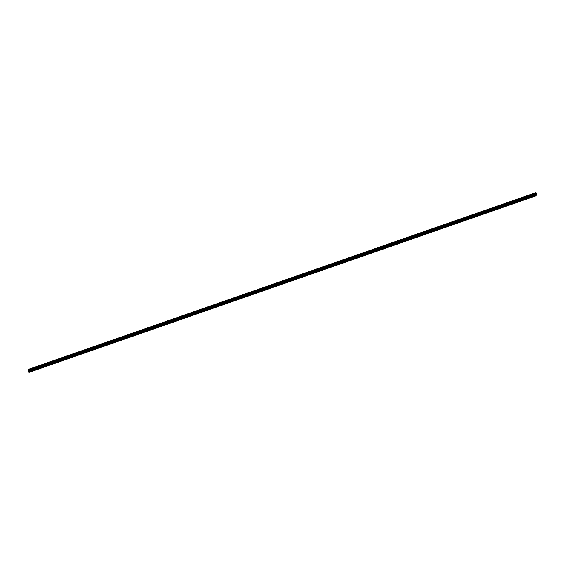 <?xml version="1.0" encoding="UTF-8"?>
<svg xmlns="http://www.w3.org/2000/svg" width="565" height="565" viewBox="0 0 565 565"><rect width="100%" height="100%" fill="white"/><g stroke="black" fill="none" stroke-linecap="round" stroke-linejoin="round"><path stroke-width="0.85" d="M521.34 197.948L522.166 197.559L521.34 197.948M511.777 201.274L512.603 200.886L511.777 201.274M502.214 204.608L503.041 204.212L502.214 204.608M492.652 207.934L493.478 207.546L492.652 207.934M483.089 211.268L483.915 210.872L483.089 211.268M473.527 214.594L474.353 214.206L473.527 214.594M463.964 217.928L464.79 217.532L463.964 217.928M454.401 221.254L455.228 220.866L454.401 221.254M444.846 224.588L445.665 224.192L444.846 224.588M435.283 227.914L436.102 227.526L435.283 227.914M425.72 231.24L426.54 230.852L425.72 231.24M416.158 234.574L416.984 234.185L416.158 234.574M406.595 237.9L407.422 237.512L406.595 237.9M397.033 241.234L397.859 240.838L397.033 241.234M387.47 244.56L388.296 244.172L387.47 244.56M377.907 247.894L378.734 247.498L377.907 247.894M368.345 251.22L369.171 250.832L368.345 251.22M358.782 254.554L359.608 254.158L358.782 254.554M349.219 257.88L350.046 257.492L349.219 257.88M339.664 261.207L340.483 260.818L339.664 261.207M330.101 264.54L330.921 264.152L330.101 264.54M320.539 267.866L321.358 267.478L320.539 267.866M310.976 271.2L311.802 270.805L310.976 271.2M301.413 274.526L302.24 274.138L301.413 274.526M291.851 277.86L292.677 277.464L291.851 277.86M530.902 194.614L531.721 194.226L530.902 194.614M520.746 198.668L521.573 198.28L520.746 198.668M511.184 202.002L512.01 201.606L511.184 202.002M501.628 205.328L502.447 204.94L501.628 205.328M492.066 208.662L492.885 208.266L492.066 208.662M482.503 211.988L483.322 211.6L482.503 211.988M472.94 215.322L473.767 214.926L472.94 215.322M463.378 218.648L464.204 218.26L463.378 218.648M453.815 221.981L454.641 221.586L453.815 221.981M444.252 225.308L445.079 224.919L444.252 225.308M434.69 228.634L435.516 228.246L434.69 228.634M425.127 231.968L425.954 231.579L425.127 231.968M415.565 235.294L416.391 234.906L415.565 235.294M406.002 238.628L406.828 238.232L406.002 238.628M396.446 241.954L397.266 241.566L396.446 241.954M386.884 245.288L387.703 244.892L386.884 245.288M377.321 248.614L378.14 248.226L377.321 248.614M367.759 251.948L368.585 251.552L367.759 251.948M358.196 255.274L359.022 254.886L358.196 255.274M348.633 258.608L349.46 258.212L348.633 258.608M339.071 261.934L339.897 261.546L339.071 261.934M329.508 265.26L330.334 264.872L329.508 265.26M319.945 268.594L320.772 268.206L319.945 268.594M310.383 271.92L311.209 271.532L310.383 271.92M300.82 275.254L301.646 274.858L300.82 275.254M291.265 278.58L292.084 278.192L291.265 278.58M530.309 195.342L531.135 194.953L530.309 195.342M282.288 281.186L283.114 280.798L282.288 281.186M272.726 284.52L273.552 284.124L272.726 284.52M263.163 287.846L263.989 287.458L263.163 287.846M253.6 291.18L254.427 290.784L253.6 291.18M244.038 294.506L244.864 294.118L244.038 294.506M234.482 297.833L235.301 297.444L234.482 297.833M224.919 301.166L225.739 300.778L224.919 301.166M215.357 304.493L216.176 304.104L215.357 304.493M205.794 307.826L206.621 307.431L205.794 307.826M196.232 311.153L197.058 310.764L196.232 311.153M186.669 314.486L187.495 314.091L186.669 314.486M177.106 317.812L177.933 317.424L177.106 317.812M167.544 321.146L168.37 320.751L167.544 321.146M157.981 324.472L158.807 324.084L157.981 324.472M148.418 327.806L149.245 327.41L148.418 327.806M138.856 331.132L139.682 330.744L138.856 331.132M129.3 334.459L130.12 334.07L129.3 334.459M119.738 337.792L120.557 337.404L119.738 337.792M110.175 341.119L110.994 340.73L110.175 341.119M100.612 344.452L101.439 344.057L100.612 344.452M91.05 347.779L91.876 347.39L91.05 347.779M81.487 351.112L82.313 350.717L81.487 351.112M71.925 354.439L72.751 354.05L71.925 354.439M62.362 357.772L63.188 357.377L62.362 357.772M52.799 361.099L53.626 360.71L52.799 361.099M43.237 364.432L44.063 364.037L43.237 364.432M33.674 367.759L34.5 367.37L33.674 367.759M281.702 281.914L282.521 281.518L281.702 281.914M272.139 285.24L272.959 284.852L272.139 285.24M262.577 288.574L263.403 288.178L262.577 288.574M253.014 291.9L253.84 291.512L253.014 291.9M243.451 295.234L244.278 294.838L243.451 295.234M233.889 298.56L234.715 298.172L233.889 298.56M224.326 301.887L225.153 301.498L224.326 301.887M214.764 305.22L215.59 304.832L214.764 305.22M205.201 308.547L206.027 308.158L205.201 308.547M195.645 311.88L196.465 311.485L195.645 311.88M186.083 315.206L186.902 314.818L186.083 315.206M176.52 318.54L177.339 318.144L176.52 318.54M166.958 321.866L167.777 321.478L166.958 321.866M157.395 325.2L158.221 324.804L157.395 325.2M147.832 328.526L148.659 328.138L147.832 328.526M138.27 331.853L139.096 331.464L138.27 331.853M128.707 335.186L129.533 334.798L128.707 335.186M119.144 338.513L119.971 338.124L119.144 338.513M109.582 341.846L110.408 341.451L109.582 341.846M100.019 345.173L100.845 344.784L100.019 345.173M90.464 348.506L91.283 348.111L90.464 348.506M80.901 351.833L81.72 351.444L80.901 351.833M71.338 355.166L72.158 354.771L71.338 355.166M61.776 358.493L62.595 358.104L61.776 358.493M52.213 361.826L53.039 361.43L52.213 361.826M42.65 365.152L43.477 364.764L42.65 365.152M33.088 368.479L33.914 368.09L33.088 368.479M536.418 195.123L536.75 194.706L535.938 192.637L535.034 193.746L535.782 195.893L536.256 195.179M535.782 195.893L28.999 372.363L28.405 370.774L535.189 194.304L28.405 370.774L28.554 369.842L286.709 279.95L28.25 370.216M28.716 369.785L29.154 369.107L287.31 279.216L28.85 369.482M535.634 193.011L287.345 279.202L535.938 192.637M28.872 369.595L535.655 193.124M535.034 193.746L286.441 280.311L535.337 193.371M28.603 371.092L535.387 194.621M535.542 195.045L28.759 371.516M535.571 195.37L28.787 371.841M287.105 282.394L286.964 281.928L287.105 282.394L28.949 372.286M535.74 195.815L287.147 282.38L286.978 281.935M535.048 193.809L28.264 370.28M28.504 370.944L535.295 194.473M535.097 194.049L28.306 370.52M535.104 194.113L28.321 370.584M28.377 370.725L535.161 194.254"/></g></svg>
